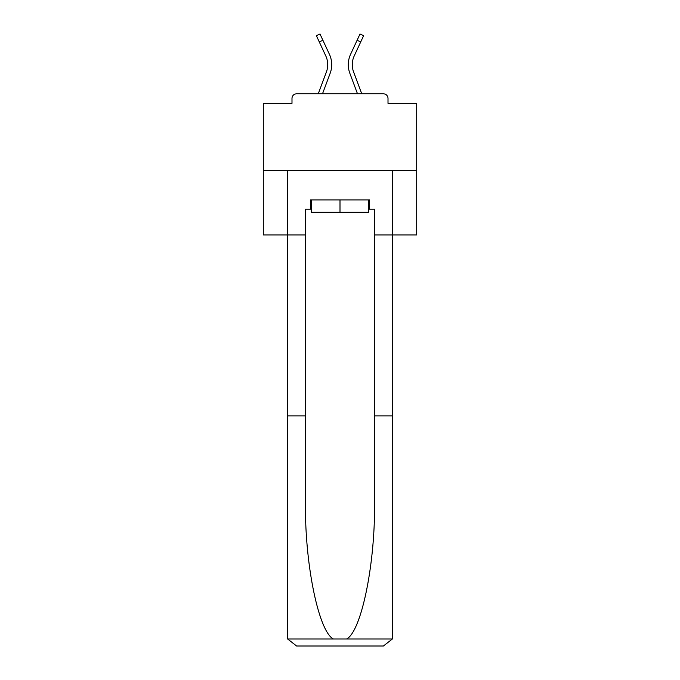 <?xml version="1.0" encoding="UTF-8"?>
<svg xmlns="http://www.w3.org/2000/svg" width="680" height="680" viewBox="0 0 680 680"><rect width="100%" height="100%" fill="white"/><g stroke="black" fill="none" stroke-linecap="round" stroke-linejoin="round"><path stroke-width="1.02" d="M388.008 103.326L388.008 98.422L388.008 103.326L416.695 103.326L416.695 234.931L374.51 234.931L374.51 209.168L369.605 209.168L369.605 199.963L310.394 199.963L310.394 209.168L311.321 209.168M416.695 170.51L263.304 170.51L263.304 234.931L287.394 234.931L287.394 170.51L392.606 170.51L392.606 636.794L392.606 415.922L374.51 415.922L374.51 234.931M263.304 170.51L263.304 103.326L291.992 103.326L291.992 98.422L291.992 103.326M388.008 98.422A4.598 4.598 0 0 0 383.409 93.823L296.591 93.823A4.598 4.598 0 0 0 291.992 98.422M383.409 93.823L363.927 93.823M316.072 93.823L296.591 93.823M322.49 93.823L330.166 73.261A24.54 24.54 0 0 0 329.434 54.349L322.898 40.264L319.286 41.939L316.378 35.674L320 34L322.898 40.264M319.286 41.939L325.822 56.023A20.553 20.553 0 0 1 326.434 71.867L318.231 93.823M357.51 93.823L349.834 73.261A24.54 24.54 0 0 1 350.565 54.349L360 34L363.622 35.674L354.178 56.023A20.553 20.553 0 0 0 353.566 71.867L361.769 93.823M368.679 199.963L368.679 212.228L311.321 212.228L311.321 199.963M340 199.963L340 212.228M310.394 209.168L305.49 209.168L305.49 415.922L287.394 415.922L287.657 639.005L296.591 646L383.409 646L319.906 646M360.094 646L383.409 646L392.343 639.005L392.606 636.794M305.49 415.922L305.49 501.738C304.538 562.692 318.385 630.989 333.319 639.005L346.681 639.005C361.615 630.989 375.462 562.692 374.51 501.738L374.51 415.922M305.49 234.931L287.394 234.931L287.394 415.922M368.679 209.168L369.605 209.168M352.274 64.677A20.553 20.553 0 0 0 353.566 71.867A20.553 20.553 0 0 1 352.274 64.677A20.553 20.553 0 0 0 353.566 71.867A20.553 20.553 0 0 1 352.274 64.677A20.553 20.553 0 0 0 353.566 71.867A20.553 20.553 0 0 1 352.274 64.677A20.553 20.553 0 0 0 353.566 71.867A20.553 20.553 0 0 1 352.274 64.677A20.553 20.553 0 0 0 353.566 71.867A20.553 20.553 0 0 1 352.274 64.677A20.553 20.553 0 0 0 353.566 71.867A20.553 20.553 0 0 1 352.274 64.677A20.553 20.553 0 0 0 353.566 71.867A20.553 20.553 0 0 1 352.274 64.677A20.553 20.553 0 0 0 353.566 71.867A20.553 20.553 0 0 1 352.274 64.677A20.553 20.553 0 0 0 353.566 71.867A20.553 20.553 0 0 1 352.274 64.677A20.553 20.553 0 0 0 353.566 71.867A20.553 20.553 0 0 1 352.274 64.677A20.553 20.553 0 0 0 353.566 71.867A20.553 20.553 0 0 1 352.274 64.677A20.553 20.553 0 0 0 353.566 71.867A20.553 20.553 0 0 1 352.274 64.677A20.553 20.553 0 0 0 353.566 71.867A20.553 20.553 0 0 1 352.274 64.677A20.553 20.553 0 0 0 353.566 71.867A20.553 20.553 0 0 1 352.274 64.677A20.553 20.553 0 0 0 353.566 71.867A20.553 20.553 0 0 1 352.274 64.677A20.553 20.553 0 0 0 353.566 71.867A20.553 20.553 0 0 1 352.274 64.677A20.553 20.553 0 0 0 353.566 71.867A20.553 20.553 0 0 1 352.274 64.677A20.553 20.553 0 0 0 353.566 71.867A20.553 20.553 0 0 1 352.274 64.677A20.553 20.553 0 0 0 353.566 71.867A20.553 20.553 0 0 1 354.178 56.023A20.553 20.553 0 0 0 352.274 64.677A20.553 20.553 0 0 1 354.178 56.023A20.553 20.553 0 0 0 352.274 64.677A20.553 20.553 0 0 1 354.178 56.023A20.553 20.553 0 0 0 352.274 64.677A20.553 20.553 0 0 1 354.178 56.023A20.553 20.553 0 0 0 352.274 64.677A20.553 20.553 0 0 1 354.178 56.023A20.553 20.553 0 0 0 352.274 64.677A20.553 20.553 0 0 1 354.178 56.023A20.553 20.553 0 0 0 352.274 64.677A20.553 20.553 0 0 1 354.178 56.023A20.553 20.553 0 0 0 352.274 64.677A20.553 20.553 0 0 1 354.178 56.023A20.553 20.553 0 0 0 352.274 64.677A20.553 20.553 0 0 1 354.178 56.023A20.553 20.553 0 0 0 352.274 64.677A20.553 20.553 0 0 1 354.178 56.023A20.553 20.553 0 0 0 352.274 64.677A20.553 20.553 0 0 1 354.178 56.023A20.553 20.553 0 0 0 352.274 64.677A20.553 20.553 0 0 1 354.178 56.023A20.553 20.553 0 0 0 352.274 64.677A20.553 20.553 0 0 1 354.178 56.023A20.553 20.553 0 0 0 352.274 64.677A20.553 20.553 0 0 1 354.178 56.023A20.553 20.553 0 0 0 352.274 64.677A20.553 20.553 0 0 1 354.178 56.023A20.553 20.553 0 0 0 352.274 64.677A20.553 20.553 0 0 1 354.178 56.023A20.553 20.553 0 0 0 352.274 64.677A20.553 20.553 0 0 1 354.178 56.023A20.553 20.553 0 0 0 352.274 64.677A20.553 20.553 0 0 1 354.178 56.023A20.553 20.553 0 0 0 352.274 64.677A20.553 20.553 0 0 1 354.178 56.023A20.553 20.553 0 0 0 352.274 64.677M327.726 64.677A20.553 20.553 0 0 1 326.434 71.867A20.553 20.553 0 0 0 327.726 64.677A20.553 20.553 0 0 1 326.434 71.867A20.553 20.553 0 0 0 327.726 64.677A20.553 20.553 0 0 1 326.434 71.867A20.553 20.553 0 0 0 327.726 64.677A20.553 20.553 0 0 1 326.434 71.867M287.657 639.005L333.319 639.005M346.681 639.005L392.343 639.005M360.714 41.939L357.102 40.264"/></g></svg>
